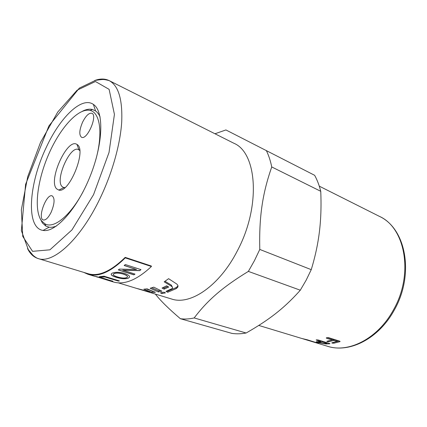 <?xml version="1.0" encoding="UTF-8"?>
<svg xmlns="http://www.w3.org/2000/svg" width="427" height="427" viewBox="0 0 427 427"><rect width="100%" height="100%" fill="white"/><g stroke="black" fill="none" stroke-linecap="round" stroke-linejoin="round"><path stroke-width="0.64" d="M177.91 285.588L177.515 286.437L176.1 287.601L167.848 291.145L167.336 290.894M172.412 287.216L171.371 285.135L165.009 281.286M176.319 283.725C178.006 284.905 178.411 286.154 177.547 287.478L176.095 288.673L167.731 292.249L165.964 291.369L172.209 288.556C172.834 287.75 172.556 286.965 171.376 286.202L164.192 281.831L168.601 278.682L176.319 283.725M167.848 291.145L167.731 292.249M149.381 291.716L149.77 292.1L147.512 291.673L137.211 288.545L149.381 291.716M146.392 288.978L152.845 291.262M152.359 291.241L152.092 292.351L143.814 289.186L147.182 288.865L155.412 292.319L152.092 292.351M160.461 290.477L158.556 290.856L151.798 287.803M158.556 290.856L158.369 291.972L150.181 288.257L153.763 287.152L161.913 291.182L158.369 291.972M167.752 286.458L164.208 288.065L163.205 287.536M164.208 288.065L164.123 289.17L162.03 288.054L166.637 285.807L168.724 287.024L164.123 289.17M160.456 292.89L163.989 292.175L165.462 292.874L161.94 293.53L160.456 292.89M162.105 292.602L161.94 293.53M27.536 248.583C30.061 253.777 33.578 257.097 38.078 258.538C52.964 264.137 80.452 239.632 100.121 198.256C112.269 172.994 120.313 144.203 121.711 121.994C122.618 99.336 118.423 85.539 109.131 80.596L233.809 143.226C257.065 152.615 261.127 206.22 237.455 250.638C219.553 285.962 190.271 305.551 171.601 299.012L145.217 291.011M94.634 80.548C100.046 78.525 104.877 78.541 109.131 80.596C102.95 78.968 102.629 79.582 99.32 79.828L95.424 80.388L79.337 88.111L48.908 125.922L25.599 184.357L21.371 230.628L28.31 249.672L32.42 254.609C33.21 255.784 37.224 258.554 38.078 258.538L88.175 273.723C98.568 276.787 110.908 271.332 125.191 257.364L151.339 266.021L151.409 266.507L125.255 257.86C110.887 271.903 98.477 277.385 88.026 274.305L83.719 272.373M127.395 276.669C127.721 275.89 126.291 274.972 123.104 273.926C119.058 272.816 116.043 272.698 114.062 273.579L113.294 274.401M126.579 277.603L127.086 277.283C128.26 276.445 126.931 275.362 123.093 274.038C119.048 272.928 116.032 272.81 114.052 273.696L113.593 273.979C112.621 274.812 113.908 275.789 117.446 276.915C121.492 278.137 124.54 278.367 126.579 277.603M129.103 277.651L128.33 278.142C125.41 279.157 121.391 278.884 116.277 277.331C111.901 275.949 110.353 274.678 111.644 273.52L112.253 273.141C115.413 271.919 119.432 271.988 124.321 273.344C128.778 274.887 130.368 276.322 129.103 277.651L128.34 278.03C125.421 279.039 121.407 278.767 116.293 277.214C112.952 276.184 111.25 275.175 111.185 274.187M134.895 274.075L133.875 274.849L118.268 269.912L119.469 269.101L136.507 269.496L124.268 265.439M133.881 274.737L118.386 269.837M140.883 269.597L139.741 270.526L122.795 270.126L135.007 274.107L133.875 274.849M136.507 269.496L124.177 265.519L125.319 264.553L140.979 269.624L139.746 270.633L122.789 270.232M119.213 280.838L118.412 280.966L104.861 276.829L101.114 277.15L99.64 276.707M99.251 276.712L104.028 276.2L119.443 280.907L118.386 281.083L104.834 276.947L101.082 277.267L99.251 276.712M112.899 281.179L95.007 276.29M112.45 281.142L96.961 276.872L108.02 280.347M97.489 277.16L95.029 276.296L104.604 278.666L112.418 281.254M108.378 280.459L113.347 281.964C124.236 285.167 136.923 280.016 151.409 266.507M125.191 257.364L125.255 257.86M83.169 191.547C70.252 216.073 53.562 229.182 44.872 223.801L41.542 220.844C33.525 210.009 37.256 180.322 48.779 154.083C60.218 127.796 78.445 107.535 90.129 110.46C100.137 112.541 103.211 133.539 95.675 160.221M56.599 225.931C53.877 227.089 51.395 227.506 49.153 227.185L45.881 226.091L42.444 223.017L39.86 218.016M82.512 111.201C86.169 109.333 89.478 108.762 92.44 109.493L95.568 110.951C97.409 112.264 98.925 114.276 100.099 116.993M56.626 188.851C47.787 180.472 67.498 137.264 76.993 144.475C87.129 149.247 69.414 193.612 58.782 190.09L56.626 188.851M79.748 150.539L78.451 149.546C70.14 145.159 54.805 179.954 62.075 186.556L63.324 187.416L64.952 187.592M51.165 212.214C48.342 217.786 45.716 220.369 43.287 219.964C37.165 218.421 46.5 193.217 52.19 195.881C54.992 198.213 54.651 203.658 51.165 212.214M82.566 122.202C85.896 115.68 88.997 112.707 91.874 113.283C97.986 115.322 87.124 140.499 81.541 137.27C78.942 135.044 79.283 130.021 82.566 122.202M258.794 325.438L301.702 338.446L307.323 339.807L318.435 343.287L302.535 338.686M332.078 339.977L326.634 338.275L326.255 337.971L326.74 337.709L328.528 337.65L339.753 341.184L340.106 341.477L339.604 341.749L333.903 343.196L332.163 343.116L331.8 342.86L332.286 342.694L337.042 341.531L336.978 340.602L333.652 339.561L333.717 340.49L328.961 341.664L327.21 341.584L326.842 341.322L327.322 341.157L332.078 339.977L332.019 339.043L327.317 337.57M333.652 339.561L331.299 340.207M339.07 340.97L336.631 341.653M337.042 341.531L333.717 340.49M326.986 342.667L326.933 343.383L322.358 341.984L318.804 342.187L319.647 342.726L324.397 343.479L326.933 343.383M322.417 341.264L322.358 341.984M321.809 341.077L320.746 341.12M318.846 341.894L317.8 341.584M327.989 342.977L326.959 343.02M329.591 343.473L329.948 343.703L329.468 343.81L326.014 343.97L317.869 342.593C316.455 342.166 315.937 341.878 316.322 341.728L320.72 341.477L316.53 340.196L316.151 339.956L316.61 339.86L318.377 340.02L329.591 343.473M320.773 340.762L320.72 341.477M46.025 147.918C59.753 117.799 81.642 95.99 93.39 104.418C104.028 111.164 103.377 143.264 90.172 176.18C77.073 209.145 55.435 232.859 43.074 230.425C25.604 228.093 28.78 183.845 46.025 147.918M246.144 333.001C268.647 320.133 283.25 308.977 298.767 291.929L300.298 290.2L248.359 271.396C222.205 287.382 207.373 300.512 194.173 317.939L246.144 333.001C241.159 333.935 236.409 334.063 231.893 333.386L180.391 318.718C168.83 308.892 160.488 300.683 155.369 294.091M214.978 133.768L225.92 129.947L314.646 175.31C317.218 180.013 319.257 185.339 320.746 191.296L271.743 166.952C262.546 193.335 259.002 216.425 259.781 249.437L311.251 269.656C314.656 258.404 317.106 247.724 318.601 237.615C320.757 223.609 321.472 208.168 320.746 191.296M259.781 249.437L254.412 260.716L248.359 271.396M311.251 269.656L306.138 280.224L300.298 290.2M266.325 150.523C268.679 155.311 270.483 160.787 271.743 166.952M194.173 317.939C189.321 319.049 184.726 319.305 180.391 318.718M176.1 287.601L176.095 288.673M171.371 285.135L171.376 286.202M149.402 291.721L149.311 292.047M143.296 290.125L143.21 290.403M326.602 337.757L326.634 338.275M327.215 341.178L327.21 341.584M328.961 340.81L328.961 341.664M332.169 342.716L332.163 343.116M333.903 342.358L333.903 343.196M339.556 341.12L339.604 341.749M319.892 341.531L319.828 342.08M329.495 343.441L329.468 343.81M316.556 339.865L316.53 340.196M318.035 341.659L317.869 342.593M326.073 343.431L326.014 343.97M393.336 310.087C377.794 338.712 348.571 353.321 327.498 346.265C349.905 353.487 378.92 338.328 394.233 310.162C414.478 274.94 406.36 228.685 379.373 216.35C405.196 227.591 414.078 274.273 393.336 310.087M93.545 194.669L71.944 229.923L49.932 249.816L32.559 251.338L22.759 236.435L21.35 209.753L27.728 176.687L40.49 142.469L57.741 112.045L77.084 90.214L95.44 81.509L109.12 89.355L114.425 114.372L109.024 152.476L93.545 194.669M177.515 286.437L177.547 287.478M118.242 282.834L142.639 290.232M88.026 274.305L94.826 276.36M44.872 223.801L45.881 226.091M90.129 110.46L92.44 109.493M78.968 149.824L76.993 144.475M63.895 187.57L58.782 190.09M79.694 150.069L78.942 149.754M64.589 187.896L63.826 187.608M318.894 341.568L318.804 342.187M303.357 338.947L327.498 346.265M319.284 186.161L379.373 216.35M215.368 133.966L215.886 133.347M95.568 110.951L93.39 104.418M49.153 227.185L43.074 230.425"/></g></svg>

